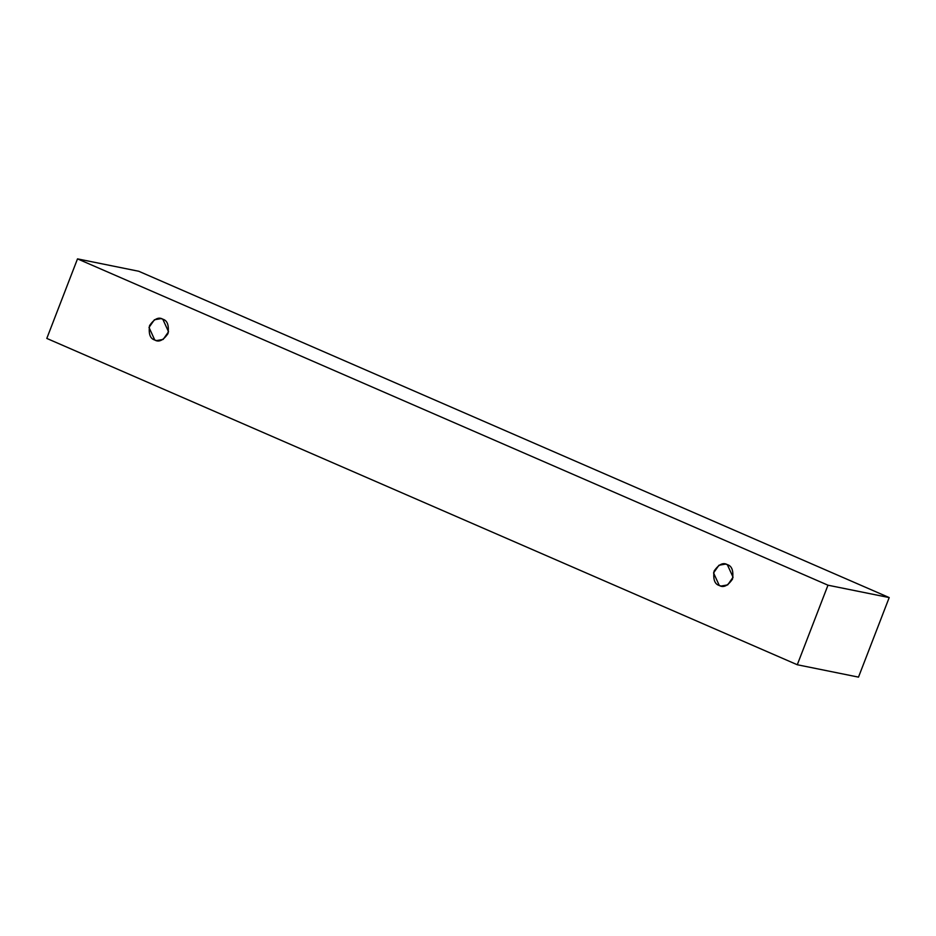 <?xml version="1.0" encoding="UTF-8"?>
<svg xmlns="http://www.w3.org/2000/svg" width="936" height="936" viewBox="0 0 936 936"><rect width="100%" height="100%" fill="white"/><g stroke="black" fill="none" stroke-linecap="round" stroke-linejoin="round"><path stroke-width="1.4" d="M889.2 597.577L138.715 271.253L77.501 258.874L827.974 585.199L889.2 597.577L827.974 585.199L797.285 664.747L46.8 338.422L77.501 258.874L138.715 271.253L889.2 597.577L858.499 677.126L797.285 664.747L858.499 677.126L889.2 597.577M827.974 585.199L77.501 258.874L46.8 338.422L797.285 664.747L827.974 585.199M719.293 585.491C714.706 584.193 712.975 579.384 714.098 571.065C718.789 564.303 723.2 562.173 727.33 564.654C731.917 565.952 733.648 570.761 732.525 579.08C727.822 585.842 723.411 587.972 719.293 585.491L721.083 586.053L727.682 584.895L733.075 577.231L727.33 564.654L725.529 564.092L718.942 565.25L713.548 572.914L719.293 585.491M154.756 340.014C150.169 338.715 148.438 333.906 149.561 325.599C154.253 318.837 158.664 316.696 162.794 319.188C167.38 320.486 169.112 325.295 167.989 333.602C163.297 340.365 158.886 342.506 154.756 340.014L156.558 340.587L163.145 339.429L168.538 331.765L162.794 319.188L160.992 318.614L154.405 319.773L149.011 327.436L154.756 340.014"/></g></svg>
